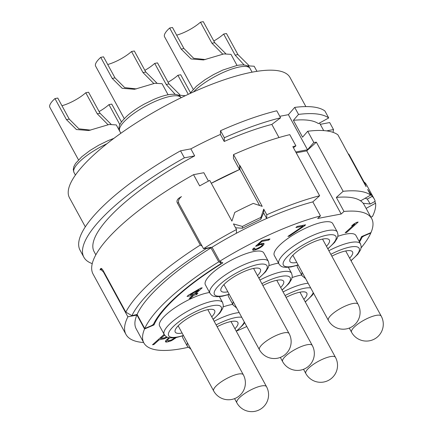 <?xml version="1.0" encoding="UTF-8"?>
<svg xmlns="http://www.w3.org/2000/svg" width="433" height="433" viewBox="0 0 433 433"><rect width="100%" height="100%" fill="white"/><g stroke="black" fill="none" stroke-linecap="round" stroke-linejoin="round"><path stroke-width="0.65" d="M211.299 183.289L239.519 169.53L233.398 158.31L233.528 154.586A141.407 39.214 -28.6 0 1 289.785 134.647L295.907 145.872A141.407 39.214 151.4 0 0 292.843 146.641L319.624 195.759L312.826 201.886L320.474 215.921L317.643 218.47L341.161 214.016L343.997 211.461A129.765 35.988 151.4 0 1 371.709 218.654A129.765 35.988 151.4 0 1 371 232.586L361.566 236.602A118.951 32.984 151.4 0 1 359.13 241.354M135.978 314.861L136.178 315.229L136.904 314.921L144.557 328.956A129.765 35.988 151.4 0 0 143.848 342.887A129.765 35.988 151.4 0 0 188.084 347.336M236.819 330.931A129.765 35.988 151.4 0 0 246.778 326.525M144.557 328.956L153.991 324.939L153.542 324.111M320.474 215.921A129.765 35.988 151.4 0 0 219.699 261.261L222.871 262.885A118.951 32.984 151.4 0 0 153.991 324.939M278.516 263.167A33.271 9.228 151.4 0 0 277.044 263.416A33.271 9.228 151.4 0 0 268.953 265.656M228.278 294.7A33.271 9.228 151.4 0 0 228.564 296.697L233.154 305.119L236.672 307.987M232.759 304.388A33.271 9.228 151.4 0 0 231.287 304.637A33.271 9.228 151.4 0 0 223.19 306.878M182.52 335.927A33.271 9.228 151.4 0 0 182.807 337.924L187.397 346.34L190.915 349.215M209.572 292.508A33.271 9.228 151.4 0 0 208.094 292.757A33.271 9.228 151.4 0 0 174.531 308.058A33.271 9.228 151.4 0 0 159.615 326.038L164.21 334.46C165.958 336.609 166.808 338.85 176.702 337.426L183.5 335.607M258.907 278.219L265.705 271.691L268.482 267.221L269.099 264.206L268.39 261.38L263.8 252.959A33.271 9.228 151.4 0 0 253.857 251.53A33.271 9.228 151.4 0 0 220.289 266.831A33.271 9.228 151.4 0 0 205.377 284.817L209.967 293.238C211.715 295.382 212.565 297.628 222.459 296.199L229.257 294.386M327.857 248.878L334.655 242.35L337.431 237.879L338.043 234.865L337.339 232.039L332.75 223.617A33.271 9.228 151.4 0 0 322.801 222.189A33.271 9.228 151.4 0 0 289.239 237.49A33.271 9.228 151.4 0 0 274.322 255.475L278.917 263.892C280.665 266.041 281.515 268.281 291.409 266.858L298.207 265.039M351.044 260.758L357.842 254.231L360.619 249.76L361.236 246.745L360.532 243.92L355.937 235.503A33.271 9.228 151.4 0 0 345.994 234.069A33.271 9.228 151.4 0 0 337.897 236.31M297.227 265.359A33.271 9.228 151.4 0 0 297.514 267.356L302.104 275.778L305.622 278.646M301.709 275.047A33.271 9.228 151.4 0 0 300.237 275.296A33.271 9.228 151.4 0 0 292.14 277.537M346.589 232.483L358.151 222.069L356.738 222.335L353.604 224.153L351.639 225.929L354.773 224.11L345.177 232.754L346.589 232.483L346.221 231.812M200.804 288.069L188.517 295.122L187.045 296.453L192.69 295.382L189.243 298.489L190.655 298.218L194.098 295.117L196.452 294.673L197.924 293.341L195.575 293.785L202.216 287.804L200.804 288.069M257.224 245.949L260.092 244.705L262.198 244.483L262.144 245.37L261.148 246.431L256.585 248.872L254.48 249.094L254.263 248.786L254.777 247.99L253.365 248.255L252.574 249.803L253.013 250.247L253.944 250.247L258.69 248.645L262.079 246.431L263.821 244.526L264.103 243.774L263.665 243.33L262.734 243.33L257.987 244.932L261.922 241.387L268.741 240.093L269.97 238.984L261.976 240.499L255.578 246.263L257.224 245.949L256.796 245.165M304.367 225.939L305.595 224.83L297.13 226.437L295.901 227.547L302.954 226.21L287.923 236.407L289.331 236.137L304.367 225.939L303.934 225.149M164.15 334.357L152.492 344.787L153.904 344.522L159.068 339.867L164.724 338.622L167.371 337.193M168.789 337.637L165.503 341.101L165.46 341.805L166.84 342.07L171.576 340.647L176.388 337.48M295.907 145.872L293.439 147.734M295.755 151.983L307.522 149.753L313.828 142.479A141.407 39.214 151.4 0 1 316.366 142.186L343.142 191.305A141.407 39.214 151.4 0 1 370.691 195.077L360.592 200.858A129.765 35.988 151.4 0 0 336.344 197.432L343.997 211.461M296.232 152.854L306.732 150.863L316.366 142.186M259.589 205.475L239.887 169.346L240.017 165.65L262.203 206.346L253.24 203.407A141.407 39.214 151.4 0 0 234.778 212.414L231.92 221.111L209.734 180.415A141.407 39.214 151.4 0 0 199.667 185.898L193.546 174.672L203.856 172.718L208.43 181.108M178.613 202.704L177.335 202.942C176.534 201.269 177.059 199.678 178.916 198.179A141.407 39.214 -28.6 0 1 181.449 196.604C178.613 198.877 177.806 201.264 179.018 203.764L203.505 248.672L212.046 247.227L219.699 261.261M242.431 226.443L242.366 228.234L260.834 219.233L263.605 212.852L263.735 209.15L260.893 217.442A141.407 39.214 151.4 0 0 242.431 226.443L233.452 223.921L236.515 229.533A141.407 39.214 151.4 0 0 203.505 248.672M263.735 209.15L266.793 214.763L266.668 218.465L263.605 212.852M319.624 195.759A141.407 39.214 151.4 0 0 266.793 214.763M233.528 154.586L239.644 165.812A141.407 39.214 151.4 0 1 240.017 165.65M239.644 165.812L239.519 169.53L239.887 169.346M239.249 169.66A129.765 35.988 151.4 0 0 211.282 183.256M278.993 137.553L271.832 124.417A129.765 35.988 -28.6 0 0 224.218 141.472L220.392 134.452A129.765 35.988 151.4 0 0 190.85 148.865L194.671 155.88A129.765 35.988 -28.6 0 0 94.113 251.67L95.834 254.826M370.691 195.077L367.633 189.465L372.218 196.344L367.271 199.061L370.258 204.003L375.2 201.285A141.407 39.214 151.4 0 0 374.28 199.045L366.632 185.01A141.407 39.214 151.4 0 0 364.564 182.309L366.101 186.655L343.91 145.959A141.407 39.214 151.4 0 1 344.013 146.035L337.897 134.809A141.407 39.214 -28.6 0 0 307.706 131.253L302.575 137.174L293.39 120.331A129.765 35.988 -28.6 0 1 318.428 123.616L328.712 117.965A141.407 39.214 151.4 0 0 298.526 114.409L294.7 107.395A141.407 39.214 -28.6 0 1 324.885 110.951L328.712 117.965M136.178 315.229L127.881 316.804A141.407 39.214 151.4 0 0 125.971 334.428L93.073 274.084A141.407 39.214 -28.6 0 1 193.546 174.672M125.971 334.428A141.407 39.214 151.4 0 0 143.659 342.535M127.881 316.804L103.395 271.897L100.645 269.391L100.045 269.943A141.407 39.214 -28.6 0 1 100.586 268.747L101.008 268.379L102.859 270.04L125.814 312.139A141.407 39.214 151.4 0 1 200.29 245.046L202.087 246.079M177.335 202.942L200.29 245.046M348.441 154.262L348.803 154.061L364.288 182.461M307.706 131.253L313.828 142.479M374.28 199.045A141.407 39.214 151.4 0 0 372.218 196.344M374.702 201.561L375.584 203.18L366.112 208.387M370.789 216.971L372.375 216.673A141.407 39.214 151.4 0 0 375.584 203.18M370.648 232.738L370.805 233.03L364.97 235.492A3.329 0.92 151.4 0 0 362.08 237.295A120.114 33.309 -28.6 0 1 359.487 242.015M361.154 247.8A129.765 35.988 151.4 0 0 370.805 233.03M361.674 236.553L362.08 237.295M136.904 314.921A129.765 35.988 151.4 0 0 136.195 328.853L143.848 342.887M210.649 247.319L218.752 261.846L220.765 262.82A3.329 0.92 151.4 0 1 220.906 262.95A3.329 0.92 151.4 0 1 220.143 264.19A120.114 33.309 -28.6 0 0 153.477 324.247A3.329 0.92 151.4 0 1 150.587 326.049L144.746 328.512L137.099 314.477L131.897 315.635L125.814 312.139M218.752 261.846A129.765 35.988 151.4 0 0 144.746 328.512M205.843 248.228L206.379 248.537L210.849 247.687M137.099 314.477A129.765 35.988 -28.6 0 1 211.098 247.811M206.379 248.537A136.417 37.828 151.4 0 0 131.897 315.635M236.515 229.533L236.386 233.23L237.024 232.922A129.765 35.988 151.4 0 0 212.046 247.227M312.826 201.886A129.765 35.988 151.4 0 0 266.03 218.773L266.668 218.465M242.366 228.234L235.552 227.769M260.893 217.442L260.834 219.233M266.03 218.773A129.765 35.988 151.4 0 0 237.024 232.922M371.709 218.654L364.056 204.62A129.765 35.988 151.4 0 0 360.592 200.858M336.344 197.432L343.142 191.305M306.732 150.863L341.161 214.016M361.182 201.291L360.732 200.549M367.271 199.061L365.068 198.168M370.258 204.003L363.168 203.261M307.522 149.753L288.389 114.669L294.7 107.395M293.39 120.331L298.526 114.409M279.783 116.304L288.389 114.669M220.392 134.452L220.516 130.728A141.407 39.214 -28.6 0 1 276.779 110.788L280.606 117.808L271.832 124.417M280.606 117.808A141.407 39.214 151.4 0 0 224.343 137.743L224.218 141.472M220.516 130.728L224.343 137.743M180.539 150.819L184.366 157.834A141.407 39.214 151.4 0 0 83.888 257.245L80.062 250.225A141.407 39.214 -28.6 0 1 180.539 150.819L190.85 148.865M320.285 124.336L329.686 122.555L333.513 129.57A141.407 39.214 151.4 0 1 333.02 132.336M184.366 157.834L194.671 155.88M83.888 257.245A141.407 39.214 151.4 0 0 92.251 263.61M326.585 130.885L333.513 129.57M305.871 106.594L290.013 77.502A125.602 34.829 151.4 0 0 210.573 84.76A125.602 34.829 151.4 0 0 95.179 153.65A125.602 34.829 -28.6 0 0 69.459 197.757L85.317 226.843M144.871 70.341A20.795 5.764 151.4 0 0 154.711 63.407L157.509 62.877L168.989 83.926L179.987 94.854M185.302 95.709L178.163 95.13M154.711 63.407L166.191 84.457L175.186 94.329M99.114 111.562A20.795 5.764 151.4 0 0 108.954 104.629L111.752 104.099L121.494 121.965M108.954 104.629L119.892 124.699M61.951 105.728A20.795 5.764 151.4 0 0 85.761 92.749L88.565 92.218L100.039 113.267L111.037 124.201M120.845 133.294L116.288 124.931L109.17 124.482L88.841 130.506L76.408 129.532L66.444 119.632L54.964 98.583A24.957 6.923 -28.6 0 0 49.855 107.346L78.497 159.88M90.632 130.122L78.947 128.839L69.242 119.102L57.768 98.053L54.964 98.583M85.761 92.749L97.241 113.798L108.044 124.72M107.709 64.506A20.795 5.764 151.4 0 0 131.524 51.522L134.322 50.991L145.797 72.04L156.795 82.974M168.074 94.767L162.045 83.704L154.927 83.26L134.598 89.285L122.171 88.305L112.201 78.411L100.727 57.362A24.957 6.923 -28.6 0 0 95.612 66.119L124.26 118.658M136.39 88.9L124.704 87.618L114.999 77.88L103.525 56.826L100.727 57.362M131.524 51.522L142.998 72.571L153.802 83.493M176.659 35.165A20.795 5.764 151.4 0 0 200.468 22.18L203.272 21.65L214.746 42.699L225.745 53.632M237.024 65.426L230.995 54.363L223.877 53.914L203.548 59.943L191.115 58.964L181.151 49.064L169.671 28.015A24.957 6.923 -28.6 0 0 164.562 36.778L193.205 89.317M205.339 59.559L193.654 58.271L183.949 48.534L172.475 27.485L169.671 28.015M200.468 22.18L211.948 43.23L222.751 54.152M213.821 41A20.795 5.764 151.4 0 0 223.661 34.061L226.459 33.53L237.939 54.585L248.937 65.513M256.953 71.331L254.182 66.244L247.113 65.789M223.661 34.061L235.135 55.115L244.136 64.988M168.058 82.221A20.795 5.764 151.4 0 0 177.903 75.288L180.702 74.757L190.444 92.624M177.903 75.288L188.274 94.313M363.926 182.661L364.564 182.309M262.874 285.499A22.456 6.23 -28.6 0 1 276.904 280.281A22.456 6.23 -28.6 0 1 281.915 280.124A22.456 6.23 -28.6 0 1 280.692 287.517M277.115 280.243A17.466 4.844 -28.6 0 1 277.023 280.795M217.117 326.72A22.456 6.23 -28.6 0 1 231.146 321.508A22.456 6.23 -28.6 0 1 236.158 321.351A22.456 6.23 -28.6 0 1 234.93 328.744M231.352 321.465A17.466 4.844 -28.6 0 1 231.265 322.017M182.093 333.031A22.456 6.23 -28.6 0 1 181.947 333.058A22.456 6.23 -28.6 0 1 175.208 330.054A22.456 6.23 -28.6 0 1 187.949 318.217A22.456 6.23 -28.6 0 1 207.954 309.622A22.456 6.23 -28.6 0 1 212.971 309.471A22.456 6.23 -28.6 0 1 211.742 316.864M178.423 326.303A17.466 4.844 -28.6 0 1 177.914 326.081M208.165 309.584A17.466 4.844 -28.6 0 1 208.073 310.136M227.85 291.804A22.456 6.23 -28.6 0 1 227.704 291.831A22.456 6.23 -28.6 0 1 220.971 288.833A22.456 6.23 -28.6 0 1 233.706 276.996A22.456 6.23 -28.6 0 1 253.716 268.4A22.456 6.23 -28.6 0 1 258.728 268.244A22.456 6.23 -28.6 0 1 257.5 275.637M224.18 285.076A17.466 4.844 -28.6 0 1 223.672 284.854M253.922 268.363A17.466 4.844 -28.6 0 1 253.835 268.909M296.8 262.463A22.456 6.23 -28.6 0 1 296.654 262.49A22.456 6.23 -28.6 0 1 289.921 259.486A22.456 6.23 -28.6 0 1 302.656 247.654A22.456 6.23 -28.6 0 1 322.661 239.054A22.456 6.23 -28.6 0 1 327.678 238.902A22.456 6.23 -28.6 0 1 326.45 246.296M293.13 255.735A17.466 4.844 -28.6 0 1 292.621 255.513M322.872 239.016A17.466 4.844 -28.6 0 1 322.78 239.568M331.824 256.152A22.456 6.23 -28.6 0 1 345.853 250.94A22.456 6.23 -28.6 0 1 350.865 250.783A22.456 6.23 -28.6 0 1 349.637 258.176M346.059 250.902A17.466 4.844 -28.6 0 1 345.972 251.449M286.067 297.379A22.456 6.23 -28.6 0 1 300.096 292.161A22.456 6.23 -28.6 0 1 305.108 292.01A22.456 6.23 -28.6 0 1 303.879 299.403M300.302 292.123A17.466 4.844 -28.6 0 1 300.21 292.676M354.773 224.11L354.513 223.628M195.575 293.785L195.207 293.114M196.452 294.673L195.933 293.72M194.098 295.117L193.578 294.164M190.655 298.218L190.287 297.547M192.69 295.382L192.171 294.435M198.839 289.845L194.163 294.056L190.168 294.813L198.839 289.845L198.568 289.352M190.168 294.813L189.903 294.332M258.907 245.105L258.642 244.623M268.741 240.093L268.308 239.297M261.922 241.387L261.613 240.824M257.987 244.932L257.678 244.369M263.821 244.526L263.172 243.33M263.064 245.543L261.938 243.481M262.079 246.431L261.759 245.841M260.379 247.627L260.13 247.167M258.69 248.645L258.42 248.158M256.774 249.532L256.428 248.899M255.351 249.976L254.885 249.121M253.944 250.247L253.089 248.683M253.013 250.247L252.656 249.592M254.263 248.786L253.917 248.152M262.409 244.791L261.721 243.525M262.198 244.483L261.678 243.53M261.505 244.439L261.083 243.671M260.092 244.705L259.762 244.104M289.331 236.137L289.06 235.633M302.954 226.21L302.521 225.414M166.402 337.778L166.115 337.253M164.724 338.622L164.291 337.827M163.306 339.066L162.786 338.113M159.068 339.867L158.705 339.196M153.904 344.522L153.536 343.851M166.748 336.901L165.016 337.691L160.546 338.541L160.178 337.864M160.546 338.541L164.643 335.137M164.237 335.212L163.869 334.541M174.954 338.606L174.629 338.011M173.503 339.586L173.195 339.023M171.576 340.647L171.241 340.035M170.142 341.269L169.709 340.479M168.724 341.713L168.188 340.733M166.84 342.07L165.942 340.419M165.909 342.07L165.493 341.307M175.035 337.697L171.381 339.986L168.318 340.739L167.62 340.695L167.674 339.813L169.714 337.805M167.409 340.387L166.867 339.396M167.674 339.813L167.246 339.028M168.426 338.969L168.058 338.297M364.819 235.216L364.97 235.492M103.395 271.897L103.828 271.816M100.586 268.747L101.631 268.547M220.765 262.82L219.996 261.413M179.841 198L178.916 198.179M168.989 83.926L166.191 84.457M75.418 175.078L73.994 172.469A34.938 9.688 -28.6 0 1 106.891 143.767M100.039 113.267L97.241 113.798M69.242 119.102L66.444 119.632M120.861 133.283L119.752 131.242A34.938 9.688 -28.6 0 1 135.41 112.358A34.938 9.688 -28.6 0 1 170.656 96.294A34.938 9.688 -28.6 0 1 181.07 97.75M145.797 72.04L142.998 72.571M114.999 77.88L112.201 78.411M193.427 91.964A34.938 9.688 -28.6 0 1 239.601 66.953A34.938 9.688 -28.6 0 1 250.047 68.452C248.504 65.231 244.174 64.219 237.057 65.421L222.73 70.086L213.453 74.633L204.836 79.845L196.458 86.21L189.784 93.62M214.746 42.699L211.948 43.23M183.949 48.534L181.151 49.064M237.939 54.585L235.135 55.115M288.324 267.291L291.582 273.266A33.271 9.228 151.4 0 0 281.634 271.832A33.271 9.228 151.4 0 0 259.903 280.048M282.007 289.937A29.947 8.303 151.4 0 0 281.239 276.373A29.947 8.303 151.4 0 0 261.878 283.669M233.263 301.731A33.271 9.228 151.4 0 0 233.154 305.119M312.274 345.453A16.887 4.682 151.4 0 0 307.23 344.728A16.887 4.682 -28.6 0 0 290.191 352.489A16.887 4.682 -28.6 0 0 282.625 361.62A16.887 16.887 0 0 0 300.594 370.123A16.887 16.887 0 0 0 312.274 345.453L276.757 280.308M239.189 312.604A33.271 9.228 151.4 0 0 235.877 313.059A33.271 9.228 151.4 0 0 214.146 321.275M236.25 331.158A29.947 8.303 151.4 0 0 244.309 321.995M241.755 317.302A29.947 8.303 151.4 0 0 235.482 317.6A29.947 8.303 151.4 0 0 216.121 324.891M187.505 342.952A33.271 9.228 151.4 0 0 187.397 346.34M266.517 386.674A16.887 4.682 151.4 0 0 261.467 385.949A16.887 4.682 -28.6 0 0 244.434 393.716A16.887 4.682 -28.6 0 0 236.867 402.842A16.887 16.887 0 0 0 254.837 411.35A16.887 16.887 0 0 0 266.517 386.674L231 321.535M219.379 296.637L222.632 302.607A33.271 9.228 151.4 0 0 212.69 301.173A33.271 9.228 151.4 0 0 179.121 316.474A33.271 9.228 151.4 0 0 164.21 334.46M213.058 319.278A29.947 8.303 151.4 0 0 212.289 305.72A29.947 8.303 151.4 0 0 174.791 325.161A29.947 8.303 151.4 0 0 177.611 336.961A29.947 8.303 151.4 0 0 183.408 335.445M243.33 374.794A16.887 4.682 151.4 0 0 238.28 374.069A16.887 4.682 -28.6 0 0 221.247 381.836A16.887 4.682 -28.6 0 0 213.675 390.961A16.887 16.887 0 0 0 231.644 399.47A16.887 16.887 0 0 0 243.33 374.794L207.813 309.649M268.39 261.38A33.271 9.228 151.4 0 0 258.447 259.952A33.271 9.228 151.4 0 0 224.879 275.253A33.271 9.228 151.4 0 0 209.967 293.238M258.82 278.051A29.947 8.303 151.4 0 0 258.052 264.493A29.947 8.303 151.4 0 0 220.554 283.934A29.947 8.303 151.4 0 0 223.368 295.739A29.947 8.303 151.4 0 0 229.165 294.218M289.087 333.567A16.887 4.682 151.4 0 0 284.037 332.842A16.887 4.682 -28.6 0 0 267.004 340.609A16.887 4.682 -28.6 0 0 259.437 349.734A16.887 16.887 0 0 0 277.407 358.243A16.887 16.887 0 0 0 289.087 333.567L253.57 268.428M337.339 232.039A33.271 9.228 151.4 0 0 327.397 230.61A33.271 9.228 151.4 0 0 293.828 245.912A33.271 9.228 151.4 0 0 278.917 263.892M327.765 248.71A29.947 8.303 151.4 0 0 326.996 235.151A29.947 8.303 151.4 0 0 289.498 254.593A29.947 8.303 151.4 0 0 292.318 266.392A29.947 8.303 151.4 0 0 298.115 264.877M358.037 304.226A16.887 4.682 151.4 0 0 352.987 303.501A16.887 4.682 -28.6 0 0 335.954 311.267A16.887 4.682 -28.6 0 0 328.382 320.393A16.887 16.887 0 0 0 346.351 328.901A16.887 16.887 0 0 0 358.037 304.226L322.52 239.086M360.532 243.92A33.271 9.228 151.4 0 0 350.584 242.491A33.271 9.228 151.4 0 0 328.853 250.707M350.957 260.596A29.947 8.303 151.4 0 0 350.189 247.032A29.947 8.303 151.4 0 0 330.828 254.323M302.212 272.389A33.271 9.228 151.4 0 0 302.104 275.778M381.224 316.112A16.887 4.682 151.4 0 0 376.174 315.381A16.887 4.682 -28.6 0 0 359.141 323.148A16.887 4.682 -28.6 0 0 351.574 332.273A16.887 16.887 0 0 0 369.544 340.782A16.887 16.887 0 0 0 381.224 316.112L345.707 250.967M308.139 283.263A33.271 9.228 151.4 0 0 304.827 283.718A33.271 9.228 151.4 0 0 283.095 291.929M305.195 301.817A29.947 8.303 151.4 0 0 313.259 292.654M310.699 287.961A29.947 8.303 151.4 0 0 304.426 288.259A29.947 8.303 151.4 0 0 285.066 295.55M335.467 357.333A16.887 4.682 151.4 0 0 330.417 356.608A16.887 4.682 -28.6 0 0 313.384 364.375A16.887 4.682 -28.6 0 0 305.812 373.5A16.887 16.887 0 0 0 323.781 382.009A16.887 16.887 0 0 0 335.467 357.333L299.95 292.194M323.695 130.593L319.554 122.999M220.906 262.95L220.099 261.462M100.645 269.391L102.226 269.093M73.994 172.469L73.269 169.66L73.854 166.602L75.531 163.485L81.75 156.778L90.129 150.413L98.746 145.201L108.023 140.655L113.944 138.327M119.752 131.242C118.81 127.54 117.164 125.316 127.513 115.551C132.173 111.498 137.84 107.638 144.503 103.974L153.785 99.428C159.111 97.133 163.891 95.574 168.107 94.762C175.224 93.56 179.554 94.573 181.097 97.798M252.076 72.176L250.047 68.452M282.094 290.099L288.892 283.577L291.669 279.101L292.286 276.086L291.582 273.266M280.33 357.409L282.625 361.62M236.337 331.326L243.135 324.799L244.683 322.682M234.572 398.636L236.867 402.842M213.15 319.44L219.948 312.918L222.719 308.442L223.336 305.427L222.632 302.607M178.158 325.816L213.675 390.961M223.921 284.595L259.437 349.734M292.865 255.248L328.382 320.393M349.279 328.068L351.574 332.273M305.287 301.98L312.085 295.458L313.633 293.341M303.522 369.289L305.812 373.5"/></g></svg>
